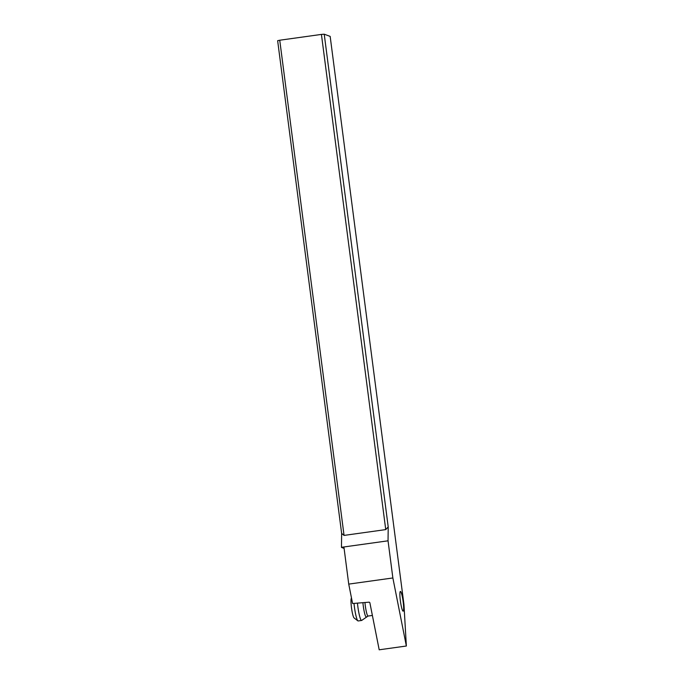 <?xml version="1.0" encoding="UTF-8"?>
<svg xmlns="http://www.w3.org/2000/svg" width="684" height="684" viewBox="0 0 684 684"><rect width="100%" height="100%" fill="white"/><g stroke="black" fill="none" stroke-linecap="round" stroke-linejoin="round"><path stroke-width="1.03" d="M324.225 34.2L388.213 526.919L388.042 540.813L341.47 547.303L341.641 533.409L344.052 535.41L385.742 529.596L321.429 34.414L324.225 34.2L330.167 36.389L403.962 604.579L406.356 646.012L392.864 577.963L388.042 540.813M388.213 526.919L385.742 529.596M392.864 577.963L348.737 584.11L343.924 547.097L341.47 547.303M406.356 646.012L379.192 649.8L369.847 602.647L369.249 602.168L352.585 603.519L348.737 584.11M341.641 533.409L277.644 40.689L279.739 40.219L344.052 535.41M321.429 34.414L279.739 40.219M344.095 548.397L341.487 547.431M400.371 600.783A9.961 1.317 82.1 0 0 403.141 611.163A9.961 1.317 82.1 0 0 403.158 601.809A9.961 1.317 82.1 0 0 400.388 591.429A9.961 1.317 82.1 0 0 400.371 600.783M357.476 603.322A13.449 1.778 82.1 0 0 357.826 606.46A13.449 1.778 82.1 0 0 361.571 620.474A13.449 1.778 82.1 0 0 361.699 620.422L368.06 616.053A9.961 1.317 -97.9 0 1 365.29 605.673A9.961 1.317 -97.9 0 1 364.974 602.766M361.571 620.474L358.142 620.952A13.449 1.778 -97.9 0 1 357.894 620.867A13.449 1.778 -97.9 0 1 354.406 606.939A13.449 1.778 -97.9 0 1 354.021 603.468M357.894 620.867L354.055 617.917A9.961 1.317 -97.9 0 1 351.473 607.597A9.961 1.317 -97.9 0 1 351.328 598.355L351.508 598.115M362.947 603.049A10.499 1.385 82.1 0 0 363.264 605.913A10.499 1.385 82.1 0 0 366.282 616.806M372.387 615.446L368.06 616.053"/></g></svg>
